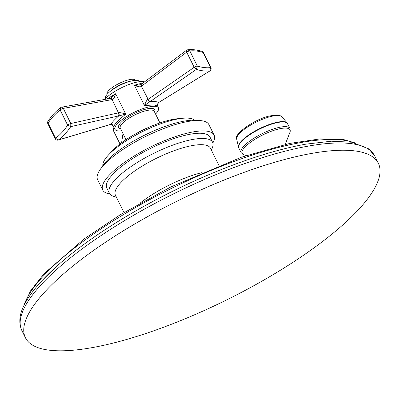 <?xml version="1.0" encoding="UTF-8"?>
<svg xmlns="http://www.w3.org/2000/svg" width="400" height="400" viewBox="0 0 400 400"><rect width="100%" height="100%" fill="white"/><g stroke="black" fill="none" stroke-linecap="round" stroke-linejoin="round"><path stroke-width="0.6" d="M45.335 291.33A196.835 55.245 153.7 0 0 25.43 337.735A196.835 55.245 153.7 0 0 170.03 324.81A196.835 55.245 153.7 0 0 358.445 209.72A196.835 55.245 -26.3 0 0 378.35 163.31A196.835 55.245 -26.3 0 0 233.75 176.235A196.835 55.245 -26.3 0 0 45.335 291.33M140.19 203.085A56.02 15.725 153.7 0 1 200.64 172.96A56.02 15.725 -26.3 0 1 201.68 172.695M123.98 212.495L115.415 195.155A52.995 14.875 -26.3 0 1 135.62 170.36A52.995 14.875 -26.3 0 1 185.81 147.01A52.995 14.875 153.7 0 1 210.43 148.195L219 165.535M211.415 150.19L212.41 147.625A57.535 16.15 153.7 0 0 212.57 142.275A57.535 16.15 153.7 0 0 185.84 140.99A57.535 16.15 -26.3 0 0 131.345 166.34A57.535 16.15 -26.3 0 0 109.41 193.26L106.835 188.05A57.535 16.15 -26.3 0 1 128.77 161.13A57.535 16.15 -26.3 0 1 183.265 135.775A57.535 16.15 153.7 0 1 209.995 137.065L212.57 142.275M116.4 197.15L113.755 196.38A57.535 16.15 -26.3 0 1 109.41 193.26M212.855 143A62.08 17.425 153.7 0 0 214.065 135.05A62.08 17.425 153.7 0 0 185.225 133.665A62.08 17.425 -26.3 0 0 126.43 161.015A62.08 17.425 -26.3 0 0 102.76 190.065L97.61 179.64A62.08 17.425 -26.3 0 1 121.28 150.595A62.08 17.425 -26.3 0 1 180.075 123.24A62.08 17.425 153.7 0 1 208.915 124.63L214.065 135.05M109.81 193.925A62.08 17.425 -26.3 0 1 102.76 190.065M197.36 120.505A57.535 16.15 153.7 0 0 176.825 122.75A57.535 16.15 -26.3 0 0 101.355 167.955M102.825 165.59A51.48 14.45 -26.3 0 1 124.995 141.62A51.48 14.45 -26.3 0 1 171.635 120.355A51.48 14.45 153.7 0 1 194.585 120.24M180.265 118.57A45.425 12.75 153.7 0 0 167.73 120.57A45.425 12.75 -26.3 0 0 110.2 153.2M147.15 128.06A18.925 5.31 153.7 0 0 137.85 132.655M157.405 105.545L158.415 102.645A2.425 0.89 57.5 0 0 158.62 102.59C158.1 102.61 157.69 103.595 157.405 105.545L158.42 107.895A24.225 6.8 -26.3 0 0 147.165 107.35A24.225 6.8 153.7 0 0 124.22 118.025A24.225 6.8 153.7 0 0 114.985 129.36A24.225 6.8 153.7 0 0 121.615 130.815M158.42 107.895A24.225 6.8 -26.3 0 1 155.55 114.045M144.525 81.88A24.225 6.8 -26.3 0 0 134.93 82.595A24.225 6.8 153.7 0 0 104.735 99.41M157.54 106.11L154.05 104.905L144.475 105.62L145.055 103.9C146.095 101.34 147.025 99.88 147.85 99.51A2.425 0.985 56.7 0 0 149.97 101.695L196.34 69.4C201.365 70.89 205.88 71.395 209.88 70.92A2.425 0.75 58.2 0 0 210.015 70.885L159 102.35A2.425 0.755 58.4 0 1 158.825 102.385L209.88 70.92L210.605 67.6A2.425 0.68 -26.3 0 1 210.91 67.755L203.425 52.615A2.425 2.425 0 0 0 201.95 51.365L201.945 51.365C196.8 49.805 192.045 49.28 187.7 49.79L187.7 49.79A2.425 2.425 0 0 0 186.54 50.255L141.435 84.21A2.425 1.08 53 0 0 141.595 86.115L186.695 52.17L194.18 67.31L196.34 69.4L197.345 66.105C202.245 67.58 206.665 68.075 210.605 67.6L203.125 52.46L201.95 51.365M145.055 103.9A2.425 0.99 30.8 0 1 145.94 104.52L144.475 105.62L134.385 85.205L143.31 82.795M106.955 99.015L115.65 93.745L125.735 114.155C117.72 120.66 113.75 124.94 113.825 126.995C112.835 124.92 111.91 123.995 111.05 124.225L58.395 139.95C62.985 136.505 67.11 132.065 70.76 126.625L70.795 123.53L63.315 108.39L61.675 107.17A2.425 2.425 0 0 0 60.66 107.615L60.185 110.055A2.425 0.68 -26.3 0 1 63.315 108.39L111.925 99.635A2.425 1.505 -100.1 0 0 110.295 98.42L110.54 98.37A2.425 1.43 -101.1 0 0 110.425 98.405M136.27 86.07L134.385 85.205L136.41 85.2L136.265 86.07C139.085 86.985 140.8 87.05 141.41 86.26L148.125 99.325L194.18 67.31A2.425 0.68 153.7 0 1 197.345 66.105L189.86 50.97L187.7 49.79M141.325 84.325A2.425 0.99 53.7 0 0 141.195 84.385L141.195 84.385A2.425 0.99 53.7 0 0 141.41 86.26M135.895 84.545A2.425 1.445 68.2 0 0 136.41 85.2L140.48 84.73L141.435 84.21M139.555 81.68L139.505 81.58A18.925 5.31 -26.3 0 0 130.71 81.155A18.925 5.31 153.7 0 0 112.785 89.495A18.925 5.31 153.7 0 0 105.57 98.35L105.62 98.455M107.005 94.425L106.995 94.405A15.9 4.46 153.7 0 1 113.06 86.965A15.9 4.46 153.7 0 1 128.115 79.96A15.9 4.46 -26.3 0 1 135.5 80.315L135.51 80.335M125.405 138.49L125.12 140.305M114.25 127.88L113.6 130.945L113.42 129.505L113.91 127.19M122.995 133.61L121.595 142.795M146.175 105.35A2.425 1.31 -98.8 0 1 145.94 104.52L149.97 101.695C154.62 101.3 157.435 101.62 158.415 102.645L158.825 102.385M158.62 102.59L159 102.35M147.85 99.51L148.125 99.325A2.425 1.105 55.3 0 0 150.35 101.435M203.425 52.615A2.425 0.68 -26.3 0 0 203.125 52.46C198.22 50.985 193.8 50.49 189.86 50.97A2.425 0.68 153.7 0 0 186.695 52.17L186.54 50.255M110.96 98.195L110.54 98.37A2.425 1.43 -101.1 0 1 112.13 99.605C113.22 99.845 114.395 97.89 115.65 93.745L110.665 98.355M112.13 99.605L118.455 112.845L70.795 123.53A2.425 0.68 -26.3 0 0 67.665 125.195L70.76 126.625L118.37 116.005A2.425 1.53 -102.7 0 0 118.455 112.845L118.735 112.775C119.505 112.37 121.84 112.83 125.735 114.155L118.765 115.91A2.425 1.425 -104.5 0 0 118.735 112.775M118.37 116.005L118.765 115.91C114.675 119.505 112.105 122.275 111.05 124.225A2.425 1.34 -105.6 0 1 110.73 124.405L110.73 124.405C110.95 123.755 111.95 124.545 113.725 126.78L113.64 126.615M60.66 107.615C55.9 111.175 51.675 115.725 47.98 121.265A2.425 2.425 0 0 0 47.825 123.68A2.425 0.68 153.7 0 1 48.07 123.11L55.555 138.25A2.425 0.68 153.7 0 0 55.31 138.82A2.425 2.425 0 0 0 58.165 140.07L55.555 138.25C60.07 134.875 64.11 130.52 67.665 125.195L60.185 110.055C55.665 113.435 51.625 117.785 48.07 123.11L47.985 121.26M25.43 337.735L21.84 330.47A196.835 55.245 -26.3 0 1 41.74 284.065A196.835 55.245 -26.3 0 1 230.16 168.97A196.835 55.245 -26.3 0 1 374.76 156.045L368.725 148.85L351.715 142.22L331.375 141.215L306.13 144.12A194.505 54.59 -26.3 0 0 54.05 268.705A194.505 54.59 -26.3 0 0 42.1 280.555M23.97 305.505A190.305 53.415 -26.3 0 1 43.545 275.85A190.305 53.415 -26.3 0 1 203.405 173.66A190.305 53.415 -26.3 0 1 353.64 142.58M246.27 155.55L244.195 154.955A26.7 7.495 153.7 0 1 249.525 143.04A26.7 7.495 153.7 0 1 277.62 129.245A26.7 7.495 -26.3 0 1 289.94 132.35L289.955 128.445L287.13 122.98A27.205 7.635 -26.3 0 0 274.775 122.805A27.205 7.635 153.7 0 0 249.7 134.325A27.205 7.635 153.7 0 0 238.46 147.03L238.77 147.91A27.255 7.65 153.7 0 1 249.16 135.155A27.255 7.65 153.7 0 1 274.975 123.145A27.255 7.65 -26.3 0 1 287.635 123.755M289.955 128.445A27.255 7.65 -26.3 0 0 277.29 127.835A27.255 7.65 153.7 0 0 251.48 139.845A27.255 7.65 153.7 0 0 241.09 152.6L244.195 154.955M238.46 147.03L236.68 139.135A25.3 7.1 153.7 0 1 247.13 127.315A25.3 7.1 153.7 0 1 270.445 116.605A25.3 7.1 -26.3 0 1 281.935 116.765L287.13 122.98M159.945 122.935L154.185 111.285A18.925 5.31 153.7 0 0 145.39 110.86A18.925 5.31 153.7 0 0 127.465 119.2A18.925 5.31 153.7 0 0 120.25 128.055L126.01 139.71M154.525 111.97A20.14 5.65 153.7 0 0 145.4 109.255A20.14 5.65 153.7 0 0 123.885 119.91A20.14 5.65 153.7 0 0 120.59 128.745M131.27 81.015A15.9 4.46 153.7 0 0 128.885 81.52A15.9 4.46 153.7 0 0 110.12 91.465M120.035 143.965L113.6 130.945A2.425 0.68 -26.3 0 0 113.615 131.08L120 143.995M58.165 140.07L110.355 124.51A2.425 1.22 -106.7 0 0 110.63 124.345M21.84 330.47C18.38 322.745 19.385 313.84 24.85 303.765C28.65 296.57 34.36 288.875 41.98 280.675L54.05 268.705M23.41 306.7L30.42 291.035L44.15 273.61L84.065 238.96L119.87 214.995L170.785 186.975L241.57 157.155L289.79 143.415L320.05 138.9L343.865 139.635L354.92 142.86M374.76 156.045L378.35 163.31M285.2 144.43L289.94 132.35M241.09 152.6L238.77 147.91M236.68 139.135C233.17 134.8 253.465 119.66 269.365 116.005L276.985 114.915L279.595 115.305L281.935 116.765M113.525 126.41L114.985 129.36M113.42 129.505A2.425 2.425 0 0 0 113.615 131.08M210.015 70.885A2.425 2.425 0 0 0 210.91 67.755M47.825 123.68L55.31 138.82M61.675 107.17L110.295 98.42M110.73 124.405L110.355 124.51"/></g></svg>
